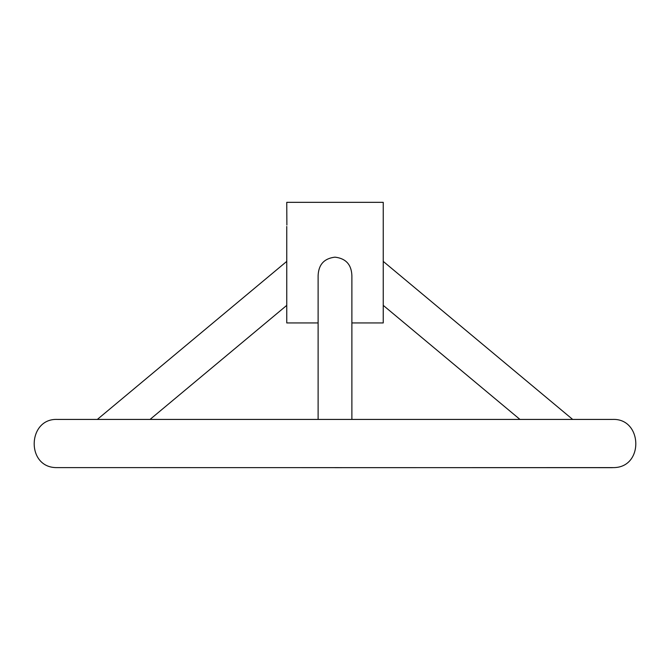 <?xml version="1.0" encoding="UTF-8"?>
<svg xmlns="http://www.w3.org/2000/svg" width="670" height="670" viewBox="0 0 670 670"><rect width="100%" height="100%" fill="white"/><g stroke="black" fill="none" stroke-linecap="round" stroke-linejoin="round"><path stroke-width="1" d="M286.877 225.053L286.76 202.332L383.24 202.332L383.24 322.94L351.884 322.94M286.76 226.452L286.76 322.94L318.116 322.94M351.884 419.428L351.884 275.78C351.524 264.65 345.896 258.444 335 257.154C324.138 258.419 318.51 264.625 318.116 275.78L318.116 419.428M383.24 305.369L519.962 419.428M286.76 261.392L97.326 419.428M383.24 261.392L572.674 419.428M286.76 305.369L150.038 419.428M335 467.668L614.197 467.601C644.197 466.89 642.363 417.896 612.397 419.428L57.603 419.428C27.637 417.896 25.803 466.89 55.803 467.601L612.397 467.668"/></g></svg>
